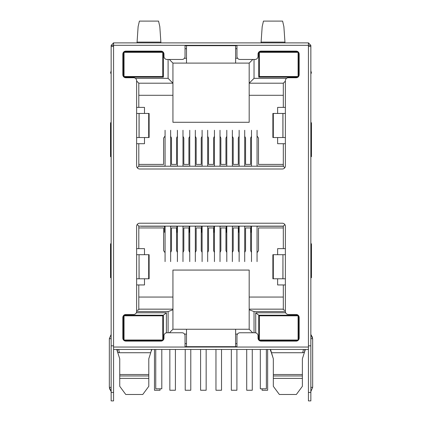 <?xml version="1.0" encoding="UTF-8"?>
<svg xmlns="http://www.w3.org/2000/svg" width="422" height="422" viewBox="0 0 422 422"><rect width="100%" height="100%" fill="white"/><g stroke="black" fill="none" stroke-linecap="round" stroke-linejoin="round"><path stroke-width="0.63" d="M149.177 357.571L150.728 352.729L148.792 358.779L148.792 375.965L119.742 375.965L119.742 358.779L117.654 352.254L119.421 352.729L150.728 352.729L151.582 349.463M119.742 386.083L119.742 378.386L119.742 386.32L125.767 394.486L142.763 394.486L148.792 386.32L148.792 378.386L119.742 378.386L119.742 374.514L148.792 374.514L148.792 386.083M302.379 386.083L302.379 378.386L302.379 386.32L296.355 394.486L279.359 394.486L273.329 386.32L273.329 378.386L273.329 386.083M270.539 349.463L273.329 358.779L273.329 374.514L302.379 374.514L302.379 378.386L273.329 378.386L273.329 374.514L273.329 375.965L302.379 375.965L302.379 358.779L304.468 352.254L302.379 358.779M258.749 77.136L297.964 77.136L258.749 77.136L258.749 52.175M297.964 51.721L259.229 51.721M298.686 76.361L298.686 52.502M163.372 77.136L124.036 77.136L163.372 77.136L163.372 52.328M123.435 52.328L123.435 76.535M162.771 51.721L124.036 51.721M237.565 58.257L235.629 58.257L235.629 63.1L249.186 63.1L252.815 59.465M286.585 78.35L254.028 78.35L254.028 59.465M168.093 59.465L168.093 78.35L135.415 78.35M235.629 58.257L235.629 45.671L185.036 45.671L186.492 45.671L186.492 58.257L184.435 58.257M166.4 332.821L166.4 312.786L136.317 312.786M184.519 334.092L186.492 334.092L186.492 346.678L185.036 346.678M136.623 311.578L168.093 311.578L168.093 332.758M254.028 332.758L254.028 311.578L285.377 311.578M252.694 332.758L249.186 329.25L235.629 329.25L235.629 334.092L237.48 334.092M235.629 334.092L235.629 346.678L186.492 346.678M285.683 312.786L255.721 312.786L255.721 332.847M254.028 78.35L249.186 83.192L249.186 63.1M285.372 81.13L283.315 83.192L249.186 83.192L249.186 95.293L283.315 95.293M283.315 83.192L283.315 107.394L285.372 107.394M285.372 143.707L283.315 143.707L283.315 166.221L284.818 167.724M283.315 166.221L138.806 166.221L137.229 167.792M138.806 166.221L138.806 143.707L136.628 143.707M136.628 107.394L138.806 107.394L138.806 83.192L136.628 81.013M138.806 83.192L172.936 83.192L168.093 78.35M138.806 95.293L172.936 95.293L172.936 63.1L169.306 59.465M172.936 63.1L186.492 63.1L186.492 58.257M123.435 339.9L123.435 315.693M123.889 315.208L163.372 315.208L166.4 312.786M163.372 315.208L163.372 339.9M235.629 329.25L172.936 329.25L169.428 332.758M186.492 329.25L186.492 334.092M172.936 329.25L172.936 309.764L168.093 311.578M144.493 278.778L144.493 284.95L138.806 284.95L138.806 309.764L136.628 310.581M172.936 309.764L172.936 309.157L138.806 309.157M138.806 284.95L136.628 284.95M136.628 248.642L138.806 248.642L138.806 226.129L137.182 224.504M138.806 226.129L283.315 226.129L284.871 224.578M283.315 226.129L283.315 248.642L285.372 248.642M285.372 284.95L283.315 284.95L283.315 309.764L285.372 310.534M283.315 309.157L249.186 309.157L249.186 309.764L254.028 311.578M249.186 329.25L249.186 309.764M258.749 340.053L258.749 315.208L255.721 312.786M258.749 315.208L298.111 315.208M298.686 315.867L298.686 339.726M277.629 113.449L277.629 107.394L283.315 107.394M283.315 143.707L277.629 143.707L277.629 137.535M277.629 254.693L277.629 248.642L283.315 248.642M283.315 284.95L277.629 284.95L277.629 278.778M138.806 107.394L144.493 107.394L144.493 113.449M144.493 137.535L144.493 143.707L138.806 143.707M138.806 248.642L144.493 248.642L144.493 254.693M172.936 95.293L172.936 122.285L249.186 122.285L249.186 95.293M232.364 252.435L233.208 250.657L233.208 227.943L238.293 227.943L238.293 250.657L239.142 252.435M220.015 252.435L220.864 250.657L220.864 227.943L225.949 227.943L225.949 250.657L226.793 252.435M207.671 252.435L208.521 250.657L208.521 227.943L213.601 227.943L213.601 250.657L214.45 252.435M202.106 252.435L201.257 250.657L201.257 227.943L196.172 227.943L196.172 250.657L195.328 252.435M189.758 252.435L188.914 250.657L188.914 227.943L183.828 227.943L183.828 250.657L182.979 252.435M177.414 252.435L176.565 250.657L176.565 227.943L171.485 227.943L171.485 250.657L170.636 252.435M165.071 252.715L163.615 250.657L163.615 227.943L138.806 227.943M257.051 252.715L258.507 250.657L258.507 227.943L283.315 227.943M244.707 252.435L245.557 250.657L245.557 227.943L250.636 227.943L250.636 250.657L251.486 252.435M235.629 63.1L186.492 63.1M236.964 346.678L235.629 346.678M119.742 358.779L117.654 352.254L117.232 349.463M117.654 352.254L116.873 349.822A6.05 6.05 0 0 0 116.746 349.463L117.379 351.405M123.435 324.286L124.036 324.286M163.372 324.286L162.771 324.286M162.597 340.628L124.21 340.628M162.771 331.55L163.372 331.55M123.435 331.55L124.036 331.55M172.936 309.157L172.936 270.064L249.186 270.064L249.186 309.157M172.936 297.056L138.806 297.056M283.315 297.056L249.186 297.056M258.749 331.55L259.351 331.55M298.686 331.55L298.085 331.55M259.403 340.628L297.79 340.628M298.085 324.286L298.686 324.286M258.749 324.286L259.351 324.286M310.85 318.842L310.85 45.428L308.429 45.428M272.944 357.571L271.393 352.729L302.701 352.729L304.468 352.254L304.89 349.463M305.375 349.463L305.248 349.822L305.375 349.463A6.05 6.05 0 0 0 305.248 349.822L304.468 352.254M257.051 136L258.507 138.057L258.507 164.401L283.315 164.401M138.806 164.401L163.615 164.401L163.615 138.057L165.071 136M177.414 136.285L176.565 138.057L176.565 164.401L171.485 164.401L171.485 138.057L170.636 136.285M189.758 136.285L188.914 138.057L188.914 164.401L183.828 164.401L183.828 138.057L182.979 136.285M202.106 136.285L201.257 138.057L201.257 164.401L196.172 164.401L196.172 138.057L195.328 136.285M214.45 136.285L213.601 138.057L213.601 164.401L208.521 164.401L208.521 138.057L207.671 136.285M226.793 136.285L225.949 138.057L225.949 164.401L220.864 164.401L220.864 138.057L220.015 136.285M239.142 136.285L238.293 138.057L238.293 164.401L233.208 164.401L233.208 138.057L232.364 136.285M251.486 136.285L250.636 138.057L250.636 164.401L245.557 164.401L245.557 138.057L244.707 136.285M151.989 349.463L151.313 350.882M271.393 352.729L270.133 349.463M143.401 340.021L124.036 340.021L124.036 315.814L162.771 315.814L162.771 340.021L143.401 340.021M161.8 349.463L161.8 388.799L155.75 388.799L155.75 349.463M259.351 315.814L298.085 315.814L298.085 340.021L259.351 340.021L259.351 315.814M266.372 349.463L266.372 388.799L260.321 388.799L260.321 349.463M170.636 226.129L170.636 261.619M165.071 261.619L165.071 226.129M160.043 388.799L160.043 390.25L154.478 390.25L154.478 349.463M195.328 226.129L195.328 261.619M189.758 261.619L189.758 226.129M190.786 349.463L190.786 390.25L185.221 390.25L185.221 349.463M182.979 226.129L182.979 261.619M177.414 261.619L177.414 226.129M175.415 349.463L175.415 390.25L169.85 390.25L169.85 349.463M220.015 226.129L220.015 261.619M214.45 261.619L214.45 226.129M221.529 349.463L221.529 390.25L215.964 390.25L215.964 349.463M257.051 226.129L257.051 261.619M251.486 261.619L251.486 226.129M262.078 388.799L262.078 390.25L267.643 390.25L267.643 349.463M207.671 226.129L207.671 261.619M202.106 261.619L202.106 226.129M206.158 349.463L206.158 390.25L200.592 390.25L200.592 349.463M244.707 226.129L244.707 261.619M239.142 261.619L239.142 226.129M252.272 349.463L252.272 390.25L246.706 390.25L246.706 349.463M232.364 226.129L232.364 261.619M226.793 261.619L226.793 226.129M236.9 349.463L236.9 390.25L231.335 390.25L231.335 349.463M141.032 226.129L164.221 226.129M257.051 226.25L283.315 226.25M251.486 226.25L250.636 226.129M244.707 226.25L250.636 226.25M239.142 226.25L238.293 226.129M232.364 226.25L238.293 226.25M226.793 226.25L225.949 226.129M220.015 226.25L225.949 226.25M214.45 226.25L213.601 226.129M207.671 226.25L213.601 226.25M202.106 226.25L201.257 226.129M195.328 226.25L201.257 226.25M189.758 226.25L188.914 226.129M182.979 226.25L188.914 226.25M177.414 226.25L176.565 226.129M170.636 226.25L176.565 226.25M165.071 226.25L140.969 226.25M165.071 232.3L164.522 232.3L164.522 226.25M177.414 232.3L176.871 232.3L176.871 226.25M189.758 232.3L189.214 232.3L189.214 226.25M202.106 232.3L201.558 232.3L201.558 226.25M214.45 232.3L213.907 232.3L213.907 226.25M226.793 232.3L226.25 232.3L226.25 226.25M239.142 232.3L238.594 232.3L238.594 226.25M251.486 232.3L250.942 232.3L250.942 226.25M207.671 166.221L207.671 130.256M202.106 130.256L202.106 166.221M257.051 166.221L257.051 130.256M251.486 130.256L251.486 166.221M244.707 166.221L244.707 130.256M239.142 130.256L239.142 166.221M220.015 166.221L220.015 130.256M214.45 130.256L214.45 166.221M195.328 166.221L195.328 130.256M189.758 130.256L189.758 166.221M170.636 166.221L170.636 130.256M165.071 130.256L165.071 166.221M232.364 166.221L232.364 130.256M226.793 130.256L226.793 166.221M182.979 166.221L182.979 130.256M177.414 130.256L177.414 166.221M138.806 166.099L165.071 166.099M170.636 166.099L177.414 166.099M182.979 166.099L189.758 166.099M195.328 166.099L202.106 166.099M207.671 166.099L214.45 166.099M220.015 166.099L226.793 166.099M232.364 166.099L239.142 166.099M244.707 166.099L251.486 166.099M257.051 166.099L283.315 166.099M143.401 76.535L124.036 76.535L124.036 52.328L162.771 52.328L162.771 76.535L143.401 76.535M259.351 52.328L298.085 52.328L298.085 76.535L259.351 76.535L259.351 52.328M162.771 52.808L163.372 52.808M123.435 52.808L124.036 52.808M298.085 52.808L298.686 52.808M258.749 52.808L259.351 52.808M185.036 45.55L236.964 45.55M298.686 58.257L298.085 58.257M259.351 58.257L258.749 58.257M163.372 58.257L162.771 58.257M124.036 58.257L123.435 58.257M310.85 387.343L312.665 387.343L310.85 391.579L312.665 387.343L312.665 338.692L310.85 338.692M257.731 42.886L261.049 42.886L257.731 42.886M288.326 42.886L285.008 42.886L283.885 26.676L282.603 21.1L263.455 21.1L262.178 26.676L261.049 42.886L288.326 42.886M164.269 42.886L160.951 42.886L160.866 42.094L137.076 42.094L138.115 26.676L139.397 21.1L158.545 21.1L159.822 26.681L160.866 42.094M111.15 318.842L111.15 233.514L111.15 334.451L109.335 338.687L109.335 387.343L111.15 387.343M148.681 113.449L148.681 137.535L149.124 137.535L149.124 113.449L136.628 113.449L136.628 80.771A3.028 3.028 0 0 0 133.6 77.743L125.856 77.743A3.028 3.028 0 0 1 122.828 74.715L122.828 54.143A3.028 3.028 0 0 1 125.856 51.115L160.951 51.115A3.028 3.028 0 0 1 163.979 54.143L163.979 56.442A3.028 3.028 0 0 0 167.006 59.465L182.014 59.465A3.028 3.028 0 0 0 185.036 56.442L185.036 45.307L113.571 45.307L113.571 46.515L111.15 46.515L111.15 345.829L113.571 345.829L113.571 347.042L308.429 347.042L308.429 349.463L113.571 349.463L113.571 400.9L111.15 400.9L111.15 338.692C111.15 333.66 111.15 333.66 111.15 338.692L109.335 338.692L111.15 334.451M111.15 122.765L110.543 122.765L110.543 156.657L111.15 156.657M111.15 70.722L110.543 73.143L111.15 73.143M111.15 243.8L110.543 243.8L110.543 277.687L111.15 277.687M285.372 254.693L285.372 226.25A3.028 3.028 0 0 0 282.35 223.222L139.65 223.222A3.028 3.028 0 0 0 136.628 226.25L136.628 254.693L139.044 254.693L139.044 278.778L136.628 278.778L136.628 311.457A3.028 3.028 0 0 1 133.6 314.485L125.856 314.485A3.028 3.028 0 0 0 122.828 317.508L122.828 338.085A3.028 3.028 0 0 0 125.856 341.108L160.951 341.108A3.028 3.028 0 0 0 163.979 338.085L163.979 335.785A3.028 3.028 0 0 1 167.006 332.758L182.014 332.758A3.028 3.028 0 0 1 185.036 335.785L185.036 346.921L236.964 346.921L236.964 335.785A3.028 3.028 0 0 1 239.986 332.758L254.993 332.758A3.028 3.028 0 0 1 258.021 335.785L258.021 338.085A3.028 3.028 0 0 0 261.049 341.108L296.144 341.108A3.028 3.028 0 0 0 299.172 338.085L299.172 317.508A3.028 3.028 0 0 0 296.144 314.485L288.4 314.485A3.028 3.028 0 0 1 285.372 311.457L285.372 278.778L282.956 278.778L282.956 254.693L285.372 254.693L285.372 278.778M308.429 347.042L308.429 45.307L236.964 45.307L236.964 56.442A3.028 3.028 0 0 0 239.986 59.465L254.993 59.465A3.028 3.028 0 0 0 258.021 56.442L258.021 54.143A3.028 3.028 0 0 1 261.049 51.115L296.144 51.115A3.028 3.028 0 0 1 299.172 54.143L299.172 74.715A3.028 3.028 0 0 1 296.144 77.743L288.4 77.743A3.028 3.028 0 0 0 285.372 80.771L285.372 165.978A3.028 3.028 0 0 1 282.35 169L139.65 169A3.028 3.028 0 0 1 136.628 165.978L136.628 113.449M282.904 278.778L282.956 254.693L282.904 278.778L272.876 278.778L272.876 254.693L282.904 254.693M285.372 113.449L282.956 113.449L282.956 137.535L282.956 113.449L272.876 113.449L272.876 137.535L285.372 137.535M148.681 137.535L139.044 137.535L139.044 113.449L139.044 137.535L136.628 137.535M113.571 349.463L113.571 347.042M139.044 254.693L139.096 278.778L139.044 254.693M148.681 254.693L148.681 278.778L149.124 278.778L149.124 254.693L139.096 254.693M148.681 278.778L139.096 278.778M308.403 46.515L310.85 46.515L310.85 345.829L308.429 345.829M308.429 349.463L308.429 392.428L310.85 392.428L310.85 345.829M308.429 392.428L308.429 400.9L310.85 400.9L310.85 392.428M113.571 45.307L113.571 42.886L308.429 42.886L308.429 45.307M185.036 45.307L236.964 45.307M137.076 42.094L136.992 42.886L133.674 42.886M308.429 42.886L310.85 45.428M113.571 42.886L111.15 45.428L111.15 205.672L111.15 93.695M111.15 345.829L111.15 342.2M113.597 46.515L113.571 45.428L111.15 45.428M111.15 233.514L111.15 205.672M113.571 46.515L113.571 345.829M310.85 70.722L311.457 73.143L310.85 73.143M310.85 243.8L311.457 243.8L311.457 277.687L310.85 277.687M310.85 122.765L311.457 122.765L311.457 156.657L310.85 156.657M185.036 48.694L186.492 48.694M185.036 343.65L186.492 343.65M235.629 343.65L236.964 343.65M235.629 48.694L236.964 48.694M118.645 349.463L119.421 352.729M123.435 320.198L124.036 320.198M162.771 320.198L163.372 320.198M163.372 335.638L162.771 335.638M124.036 335.638L123.435 335.638M163.372 317.782L162.771 317.782M124.036 317.782L123.435 317.782M258.749 335.638L259.351 335.638M298.085 335.638L298.686 335.638M298.686 320.198L298.085 320.198M259.351 320.198L258.749 320.198M258.749 317.782L259.351 317.782M298.085 317.782L298.686 317.782M302.701 352.729L303.476 349.463M123.435 338.048L124.036 338.048M162.771 338.048L163.372 338.048M298.686 338.048L298.085 338.048M259.351 338.048L258.749 338.048M136.628 278.778L136.628 254.693M139.096 137.535L139.096 113.449M282.904 113.449L282.904 137.535M273.319 254.693L273.319 278.778M273.319 113.449L273.319 137.535M284.924 42.094L261.134 42.094M111.15 392.428L113.571 392.428M113.344 42.907L113.571 44.542M308.656 42.907L308.429 44.542M116.873 349.822L116.746 349.463M312.665 338.692L310.85 334.451L312.538 337.479M109.335 387.343L111.15 391.579L109.456 388.541"/></g></svg>
